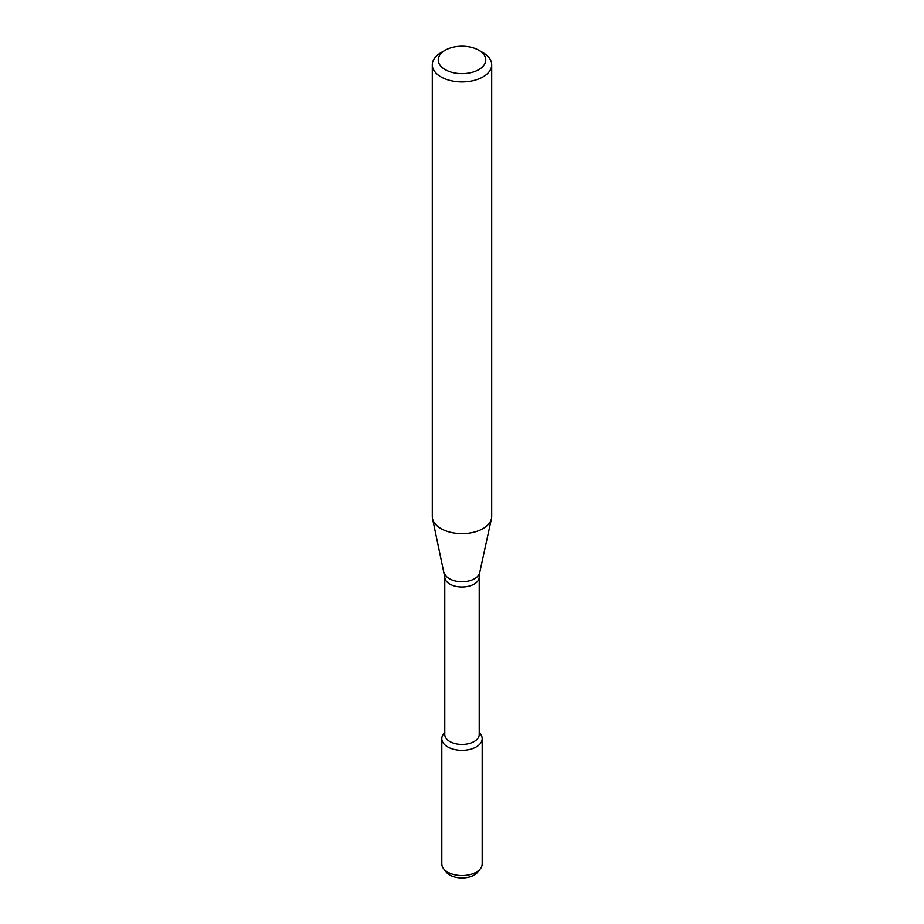<?xml version="1.0" encoding="UTF-8"?>
<svg xmlns="http://www.w3.org/2000/svg" width="924" height="924" viewBox="0 0 924 924"><rect width="100%" height="100%" fill="white"/><g stroke="black" fill="none" stroke-linecap="round" stroke-linejoin="round"><path stroke-width="1.39" d="M479.221 732.351L480.434 733.91A20.189 11.654 180 0 1 476.276 746.915A20.189 11.654 180 0 1 450.554 748.278A20.189 11.654 180 0 1 443.566 733.91L444.779 732.351M444.779 577.061A17.221 9.945 180 0 0 455.405 586.243A17.221 9.945 180 0 0 474.174 584.095A17.221 9.945 180 0 0 479.221 577.061L479.221 734.476A17.221 9.945 180 0 1 474.174 741.498A17.221 9.945 180 0 1 455.405 743.658A17.221 9.945 180 0 1 444.779 734.476L444.779 577.061L432.548 518.63A29.695 17.14 180 0 1 432.305 516.493L432.305 64.761A29.695 17.14 180 0 1 441.002 52.645L445.206 50.219A23.747 13.71 180 0 1 478.794 50.219A23.747 13.71 180 0 1 478.794 69.612A23.747 13.71 180 0 1 445.206 69.612A23.747 13.71 180 0 1 445.206 50.219M478.794 50.219L482.998 52.645A29.695 17.14 180 0 1 491.695 64.761L491.695 516.493A29.695 17.14 180 0 1 491.452 518.63A29.695 17.14 180 0 1 482.998 528.609A29.695 17.14 180 0 1 452.379 532.709A29.695 17.14 180 0 1 432.548 518.63M491.695 64.761A29.695 17.14 180 0 1 482.998 76.877A29.695 17.14 180 0 1 450.635 80.596A29.695 17.14 180 0 1 432.305 64.761M479.221 732.593A20.189 11.654 180 0 1 482.189 738.669L482.189 863.917A20.189 11.654 180 0 1 480.434 868.676L477.824 872.048A17.337 10.002 180 0 1 474.255 875.04A17.337 10.002 180 0 1 446.177 872.048L443.566 868.676A20.189 11.654 180 0 1 441.811 863.917L441.811 738.669A20.189 11.654 180 0 1 444.779 732.593M480.434 868.676A20.189 11.654 180 0 1 476.276 872.164A20.189 11.654 180 0 1 443.566 868.676M482.189 738.669A20.189 11.654 180 0 1 476.276 746.915A20.189 11.654 180 0 1 454.273 749.445A20.189 11.654 180 0 1 441.811 738.669M479.221 577.061L479.683 572.73A17.822 10.291 180 0 1 474.601 578.724A17.822 10.291 180 0 1 456.225 581.184A17.822 10.291 180 0 1 444.317 572.73M479.683 572.73L491.452 518.63"/></g></svg>
